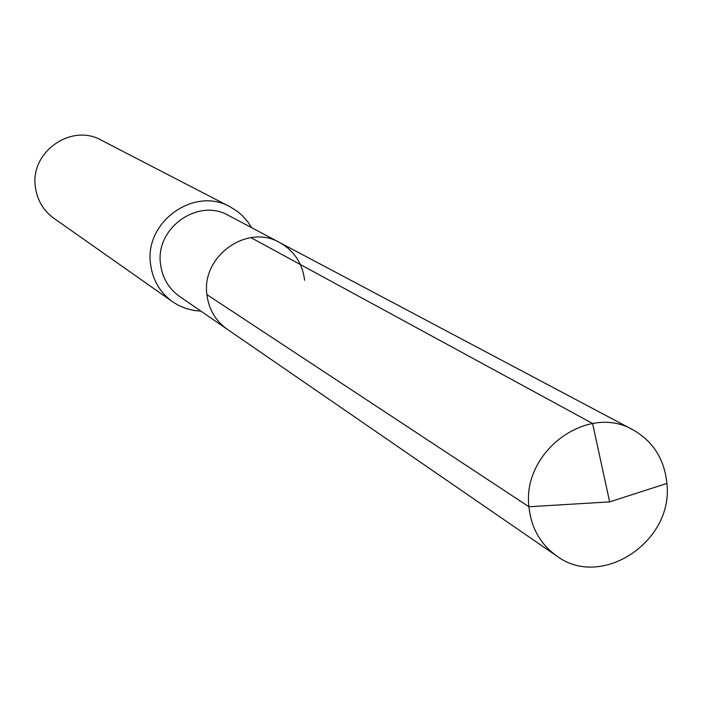 <?xml version="1.0" encoding="UTF-8"?>
<svg xmlns="http://www.w3.org/2000/svg" width="702" height="702" viewBox="0 0 702 702"><rect width="100%" height="100%" fill="white"/><g stroke="black" fill="none" stroke-linecap="round" stroke-linejoin="round"><path stroke-width="1.05" d="M304.615 280.291C302.492 263.382 294.208 250.816 279.738 242.585L228.738 215.54C198.201 197.543 155.124 228.018 160.53 264.04C162.294 277.799 168.664 288.619 179.642 296.498L227.202 329.22C215.532 320.849 208.766 309.31 206.923 294.612C201.263 256.125 247.271 223.42 279.738 242.585C247.271 223.42 201.263 256.125 206.923 294.612C208.766 309.31 215.532 320.849 227.202 329.22L556.642 555.923C540.4 544.252 531.16 527.86 528.931 506.747L206.923 294.612M251.544 227.632L248.025 222.157L242.339 215.628L237.416 211.416L230.107 206.818C194.27 186.188 144.226 221.937 150.553 263.996C152.597 279.922 159.933 292.506 172.552 301.746L178.071 305.133L186.012 308.52L194.428 310.538L200.912 311.126M172.552 301.746L53.852 218.269C43.313 210.556 37.145 200.114 35.363 186.951C29.888 152.194 71.253 122.955 101.22 140.163L230.107 206.818M250.904 237.627L592.585 423.481L609.652 501.886L666.9 483.432C664.443 459.222 653.158 441.382 633.064 429.896C587.943 403.08 521.919 451.439 528.931 506.747L609.652 501.886L666.9 483.432C673.832 541.532 601.281 589.689 556.642 555.923M279.738 242.585L633.064 429.896"/></g></svg>
